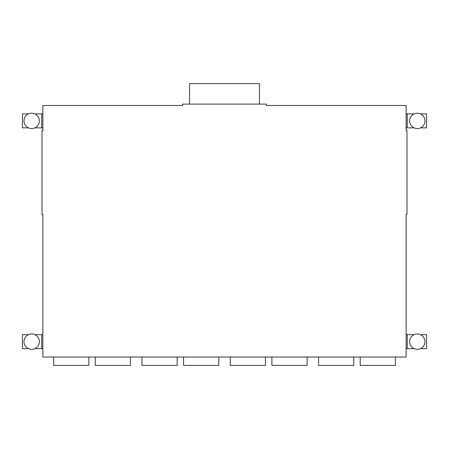 <?xml version="1.0" encoding="UTF-8"?>
<svg xmlns="http://www.w3.org/2000/svg" width="449" height="449" viewBox="0 0 449 449"><rect width="100%" height="100%" fill="white"/><g stroke="black" fill="none" stroke-linecap="round" stroke-linejoin="round"><path stroke-width="0.67" d="M406.149 334.662L414.124 334.662M420.528 334.662L426.55 334.662L426.55 348.637L420.528 348.637M406.149 214.493L406.149 357.022L42.851 357.022L42.851 214.493L42.01 214.493L42.01 130.659L42.851 130.659L42.851 105.504L182.58 105.504L182.58 104.106L266.42 104.106L266.42 105.504L406.149 105.504L406.149 130.659L406.99 130.659L406.99 214.493L406.149 214.493M28.472 334.662L22.45 334.662L22.45 348.637L28.472 348.637M42.851 334.662L34.876 334.662M41.735 334.662L41.735 348.637L34.876 348.637M42.851 348.637L41.735 348.637M39.355 341.65A7.684 7.684 0 0 0 31.671 333.966A7.684 7.684 0 0 0 23.988 341.65A7.684 7.684 0 0 0 31.671 349.333A7.684 7.684 0 0 0 39.355 341.65M28.472 113.889L22.45 113.889L22.45 127.864L28.472 127.864M42.851 113.889L34.876 113.889M41.735 113.889L41.735 127.864L34.876 127.864M42.851 127.864L41.735 127.864M39.355 120.876A7.684 7.684 0 0 0 31.671 113.193A7.684 7.684 0 0 0 23.988 120.876A7.684 7.684 0 0 0 31.671 128.56A7.684 7.684 0 0 0 39.355 120.876M189.568 104.106L189.568 83.598L259.432 83.598L259.432 104.106M406.149 348.637L407.265 348.637L407.265 334.662M407.265 348.637L414.124 348.637M265.471 357.022L265.471 365.402L230.258 365.402L230.258 357.022M425.012 341.65A7.684 7.684 0 0 0 417.329 333.966A7.684 7.684 0 0 0 409.645 341.65A7.684 7.684 0 0 0 417.329 349.333A7.684 7.684 0 0 0 425.012 341.65M130.491 357.022L130.491 365.402L95.278 365.402L95.278 357.022M406.149 127.864L407.265 127.864L407.265 113.889L414.124 113.889M406.149 113.889L407.265 113.889M420.528 113.889L426.55 113.889L426.55 127.864L420.528 127.864M407.265 127.864L414.124 127.864M425.012 120.876A7.684 7.684 0 0 0 417.329 113.193A7.684 7.684 0 0 0 409.645 120.876A7.684 7.684 0 0 0 417.329 128.56A7.684 7.684 0 0 0 425.012 120.876M353.778 357.022L353.778 365.402L318.566 365.402L318.566 357.022M307.11 357.022L307.11 365.402L271.898 365.402L271.898 357.022M88.851 357.022L88.851 365.402L53.639 365.402L53.639 357.022M177.159 357.022L177.159 365.402L141.946 365.402L141.946 357.022M218.798 357.022L218.798 365.402L183.585 365.402L183.585 357.022M395.417 357.022L395.417 365.402L360.205 365.402L360.205 357.022"/></g></svg>
